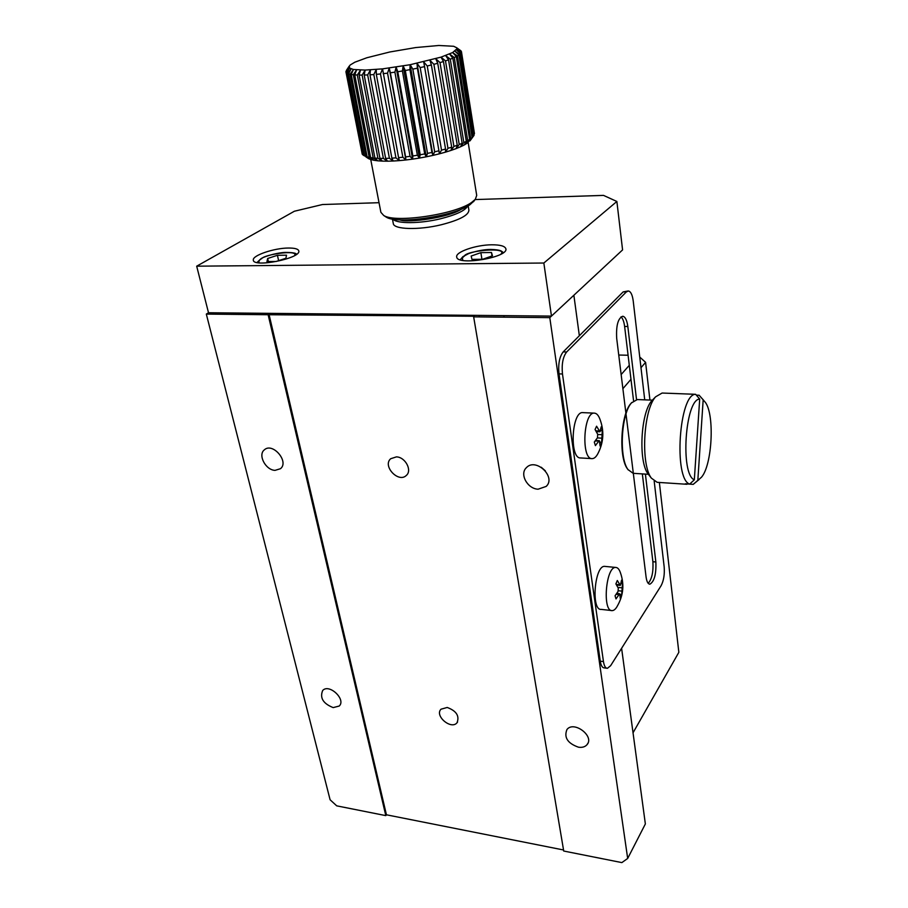 <?xml version="1.0" encoding="UTF-8"?>
<svg xmlns="http://www.w3.org/2000/svg" width="908" height="908" viewBox="0 0 908 908"><rect width="100%" height="100%" fill="white"/><g stroke="black" fill="none" stroke-linecap="round" stroke-linejoin="round"><path stroke-width="1.36" d="M385.809 815.622L268.132 314.736L206.32 314.089L330.103 799.778L336.72 805.85L385.809 815.622L386.433 814.794L563.539 849.979M563.72 851.034L621.855 862.6L627.678 858.457L549.794 317.641L473.658 316.858L563.72 851.034M268.132 314.736L474.385 316.256L473.658 316.858M579.349 335.733L573.867 295.236L549.794 317.641M206.32 314.089L208.511 312.749L551.462 316.098L622.582 249.904L616.873 201.474L603.525 195.39L475.122 199.567M578.487 747.205C567.625 743.357 563.789 737.466 566.944 729.533C573.822 720.396 594.819 736.252 586.999 744.708C585.047 746.898 582.21 747.738 578.487 747.205M538.115 489.196C527.457 488.913 519.308 474.021 526.402 467.665C535.765 457.348 556.468 476.938 546.207 486.404L538.115 489.196M386.433 814.794L268.984 314.179M396.41 456.883L390.724 458.71C382.12 465.918 398.544 483.431 406.353 475.406C412.425 470.423 405.263 457.008 396.41 456.883M447.224 707.468L441.016 709.193C434.319 715.754 451.072 730.055 456.985 722.813C459.709 716.026 456.452 710.907 447.224 707.468M333.179 707.604C323.146 703.598 319.639 697.889 322.68 690.5C329.071 683.236 346.391 699.512 339.217 706.038L333.179 707.604M275.056 470.355C265.658 470.174 257.634 454.897 264.341 449.857C272.604 441.992 289.47 461.729 280.47 468.71L275.056 470.355M627.678 858.457L645.361 823.953L621.605 648.289L633.035 732.79L678.844 652.319L659.367 482.454M541.236 467.245L545.356 470.832M628.086 355.244L618.745 355.028M649.924 400.053L645.599 362.349L639.754 357.06M621.151 374.55L629.301 365.311M622.888 388.681L630.981 379.306M640.991 367.695L645.599 362.349M379.033 202.688L322.488 204.527L294.385 211.235L196.684 266.18L208.511 312.749M196.684 266.18L543.847 263.025L551.462 316.098M543.847 263.025L616.873 201.474M491.739 244.797C475.917 244.831 455.056 252.038 456.724 257.032C457.235 266.169 509.32 257.27 505.813 248.644C504.803 246.045 500.104 244.763 491.739 244.797M288.472 248.032C274.25 248.02 252.288 255.432 253.321 260.017C252.787 268.019 300.979 258.44 298.811 251.005C298.335 248.985 294.896 247.998 288.472 248.032M392.449 219.055L393.289 223.493C393.516 229.497 418.599 230.314 441.288 224.753C459.584 220.031 468.778 215.162 468.891 210.134L468.176 205.798M621.004 316.847C622.797 318.436 624 321.648 624.625 326.46L633.568 400.848M642.342 473.908L652.886 561.712C653.488 571.745 651.933 578.952 648.221 583.356M628.086 290.98L623.149 291.899L563.198 351.895C559.453 356.731 558.057 364.051 559.01 373.88L600.267 661.16C600.982 665.564 602.299 667.811 604.24 667.891L606.737 668.22M652.886 561.712L655.86 561.995C656.336 574.162 654.327 581.563 649.856 584.207C647.994 584.048 646.734 581.631 646.076 576.955L633.319 473.329M655.86 561.995L645.395 474.101M636.519 399.588L627.825 326.494L624.625 326.46M625.907 413.185L616.691 338.355C616.01 325.507 618.042 318.129 622.775 316.245C625.271 316.779 626.951 320.195 627.825 326.494M626.009 413.991L633.228 472.546M559.01 373.88L562.472 373.983L603.457 661.58C604.16 665.984 605.477 668.231 607.407 668.311L610.607 665.723L661.092 585.717C663.714 580.723 664.735 574.435 664.168 566.853L654.191 481.183M644.725 399.849L633.216 300.923C632.388 294.839 630.799 291.525 628.427 290.98L626.361 291.911L566.66 351.975L563.198 351.895M562.472 373.983C561.53 364.153 562.926 356.81 566.66 351.975M277.417 255.307L267.667 258.485L266.941 261.572L276.1 261.481L285.918 258.258L286.508 255.193L277.417 255.307L278.631 260.653M268.382 261.561L267.667 258.485M480.865 252.64L471.15 256.056L471.967 259.382L482.681 259.268L492.465 255.806L491.478 252.503L480.865 252.64L481.944 259.279M492.034 255.954L491.478 252.503M611.504 610.528L601.198 609.381C590.904 610.755 594.581 565.264 604.66 566.376L605.261 566.433M617.656 605.477C615.953 608.791 614.149 610.505 612.264 610.619C602.129 612.026 605.806 566.354 615.726 567.443C617.599 567.489 619.131 569.146 620.312 572.392C624.42 583.855 623.535 594.888 617.656 605.477M619.018 594.604L616.01 598.928L615.057 595.773L618.053 591.437L618.291 588.157L615.885 583.889L617.304 580.507L620.334 585.399L621.56 580.155L622.502 583.311L621.674 595.058L620.278 598.44L619.789 593.866L619.018 594.604L616.192 594.297M617.134 592.935L618.95 593.787M620.175 594.354L621.674 595.058M622.502 583.311L621.095 583.731M616.657 585.024L620.266 585.399M591.937 458.619L580.575 457.95C569.214 458.881 571.643 410.915 582.879 412.629L594.468 413.14C596.67 413.322 598.497 415.342 599.938 419.212C604.285 430.733 603.718 441.992 598.213 452.979C596.374 456.724 594.354 458.608 592.141 458.631C580.961 459.584 583.401 411.426 594.468 413.14M598.588 441.333L595.41 445.635L594.309 442.06L597.487 437.758L597.702 434.296L595.058 429.529L596.579 426.215L599.95 431.765L601.244 426.749L602.322 430.324L601.584 442.695L600.086 446.021L599.371 440.686L595.069 441.152M595.852 440.142L596.749 440.55M599.95 441.969L601.584 442.695M602.322 430.324L600.563 430.88M598.031 431.663L596.613 432.106M345.982 72.05L350.125 65.047L354.812 62.221L366.843 57.76L389.827 51.983L415.762 47.556L438.836 45.479L453.682 46.285L456.701 47.772L456.962 48.76L452.638 52.55L441.027 57.136L410.144 64.718L382.563 68.872L365.152 70.075L353.462 69.473L349.637 68.111L349.228 66.114L346.334 70.484M345.903 71.63L349.012 67.181L345.971 72.05L362.235 154.19L345.971 72.05M346.379 72.685L349.637 68.111L346.811 73.037L362.678 154.689L363.677 155.427L347.787 73.559L346.811 73.037M347.787 73.559L351.124 68.872L348.57 73.843L364.46 155.858L366.003 156.471L350.102 74.252L348.57 73.843M350.102 74.252L353.462 69.473L351.226 74.467L367.127 156.823L369.181 157.311L353.291 74.74L351.226 74.467M353.291 74.74L356.606 69.871L354.744 74.876L370.623 157.572L373.177 157.913L357.321 75.023L354.744 74.876M357.321 75.023L360.521 70.075L359.091 75.08L374.925 158.083L377.932 158.287L362.144 75.092L359.091 75.08M362.144 75.092L365.152 70.075L364.187 75.058L379.941 158.355L383.369 158.401L367.661 74.933L364.187 75.058M367.661 74.933L370.43 69.882L369.965 74.819L385.628 158.378L389.407 158.264L373.812 74.558L369.965 74.819M373.812 74.558L376.264 69.473L376.321 74.354L391.87 158.14L395.945 157.867L380.475 73.957L376.321 74.354M380.475 73.957L382.563 68.872L398.567 157.651L402.857 157.232L387.546 73.162L383.153 73.673M387.546 73.162L389.214 68.077L390.349 72.799L405.604 156.914L410.053 156.346L394.912 72.163L390.349 72.799M394.912 72.163L396.115 67.113L397.783 71.732L412.856 155.949L417.374 155.245L402.426 70.983L397.783 71.732M402.426 70.983L403.129 65.989L405.32 70.495L420.211 154.769L424.717 153.94L409.951 69.655L405.32 70.495M409.951 69.655L410.144 64.718L412.834 69.11L427.52 153.384L431.947 152.442L417.385 68.191L412.834 69.11M417.385 68.191L417.033 63.333L420.177 67.601L434.671 151.829L438.927 150.796L424.569 66.613L420.177 67.601M424.569 66.613L423.673 61.858L427.237 65.989L441.526 150.138L445.556 149.026L431.379 64.967L427.237 65.989M431.379 64.967L429.961 60.314L433.888 64.309L447.973 148.322L451.696 147.164L437.724 63.265L433.888 64.309M437.724 63.265L435.772 58.736L440.005 62.595L453.909 146.426L457.257 145.235L443.467 61.54L440.005 62.595M443.467 61.54L441.027 57.136L445.499 60.881L459.221 144.486L462.149 143.282L448.541 59.826L445.499 60.881M448.541 59.826L445.635 55.558L450.289 59.179L463.84 142.533L466.303 141.33L452.842 58.157L450.289 59.179M452.842 58.157L449.528 54.026L454.284 57.522L467.688 140.592L469.64 139.423L456.327 56.546L454.284 57.522M456.327 56.546L452.638 52.55L457.428 55.944L470.696 138.708L472.126 137.585L458.937 55.025L457.428 55.944M458.937 55.025L454.931 51.177L459.698 54.48L472.852 136.904L473.726 135.837L460.64 53.629L459.698 54.48M460.64 53.629L456.372 49.906L461.048 53.129L474.112 135.201L461.048 53.129M461.423 52.369L456.962 48.76L461.48 51.915L474.475 133.635L461.434 51.574L456.701 47.772L461.037 51.052M456.633 47.693L461.003 50.871M364.46 155.858L363.677 155.427M368.421 158.582L370.759 159.524L366.003 156.471M367.127 156.823L370.759 159.524L373.892 160.273L369.181 157.311M370.623 157.572L373.892 160.273L377.762 160.807L373.177 157.913M374.925 158.083L377.762 160.807L382.325 161.113L377.932 158.287M379.941 158.355L382.325 161.113L387.512 161.181L383.369 158.401M385.628 158.378L387.512 161.181L393.232 161.022L389.407 158.264M391.87 158.14L393.232 161.022L399.384 160.614L395.945 157.867M398.567 157.651L399.384 160.614L405.887 159.978L402.857 157.232M405.604 156.914L405.887 159.978L412.607 159.127L410.053 156.346M412.856 155.949L412.607 159.127L419.428 158.06L417.374 155.245M420.211 154.769L419.428 158.06L426.249 156.812L424.717 153.94M427.52 153.384L426.249 156.812L432.934 155.393L431.947 152.442M434.671 151.829L432.934 155.393L439.37 153.827L438.927 150.796M441.526 150.138L439.37 153.827L445.453 152.158L445.556 149.026M447.973 148.322L445.453 152.158L451.072 150.399L451.696 147.164M453.909 146.426L451.072 150.399L456.145 148.594L457.257 145.235M459.221 144.486L456.145 148.594L460.572 146.756L462.149 143.282M463.84 142.533L460.572 146.756L464.306 144.94L466.303 141.33M467.688 140.592L464.306 144.94L467.279 143.146L469.64 139.423M470.696 138.708L467.279 143.146L472.126 137.585M472.852 136.904L470.787 139.787M370.736 159.524L380.883 212.324L383.732 215.502C395.355 223.3 455.362 214.413 471.649 202.405L475.293 199.34L476.711 195.413L468.176 142.499M384.947 216.297L386.252 217.137C397.398 224.605 454.454 216.161 469.992 204.675L474.18 200.804M432.934 155.393L417.033 63.333M426.249 156.812L410.144 64.718M419.428 158.06L403.129 65.989M412.607 159.127L396.115 67.113M405.887 159.978L389.214 68.077M699.183 479.435L693.213 484.373L685.324 483.805L689.671 484.1C673.407 479.095 679.093 393.675 695.63 394.31L662.102 393.039L655.576 396.841C643.363 409.928 640.56 464.283 651.342 478.107L657.154 482.318L686.925 484.282M692.146 394.117L692.838 394.208M696.345 395.139L699.137 395.241L703.643 400.315M653.397 399.111L651.751 400.814C640.742 412.641 638.233 461.253 647.96 473.749L649.141 475.281M699.137 395.241L705.437 402.448C714.834 415.228 712.156 465.214 701.464 477.245L693.213 484.373M689.671 484.1L694.325 479.81C680.115 474.589 685.12 399.27 699.693 399.032L695.63 394.31M697.843 480.116L703.167 399.929M699.693 399.032L694.325 479.81M652.398 400.144L637.268 399.565L631.446 402.925C621.129 414.014 618.893 457.848 628.007 469.584L633.148 473.318L648.38 474.294M631.832 402.471L630.822 403.572C620.72 414.457 618.518 457.36 627.451 468.869L628.222 469.901M467.734 206.048C465.146 210.633 455.986 214.901 440.266 218.839C419.78 223.799 396.626 223.845 392.948 219.146M461.57 209.022C450.277 217.364 407.261 223.391 399.781 219.838M603.457 661.58L600.267 661.16M623.149 291.899L626.361 291.911M259.2 262.866C258.428 261.277 259.302 259.847 261.833 258.553C263.922 254.66 298.641 249.235 294.646 255.523M463.137 260.46C461.9 258.859 462.297 257.418 464.34 256.135C465.656 250.642 509.013 246.567 500.864 254.206M621.594 591.085L618.348 590.745M617.939 587.419L621.821 587.817M616.226 584.411L619.699 584.763M601.38 438.133L597.385 437.917M597.782 434.489L601.584 434.682M595.864 430.801L599.212 430.971M586.999 744.708L587.964 743.107M546.207 486.404L546.991 485.496M457.553 722.042L456.985 722.813M301.206 314.509L301.013 313.646M277.825 314.27L277.632 313.419M296.496 254.331C296.326 253.082 292.478 252.447 284.964 252.401C274.874 253.014 262.503 257.18 260.8 258.894L256.998 262.514M504.088 317.164L503.838 315.632M479.322 316.915L479.072 315.394M503.407 252.606C501.273 251.255 501.761 249.836 490.774 249.428C484.134 249.484 476.802 250.858 468.755 253.548L462.898 256.658L460.208 259.779M615.726 567.443L604.66 566.376M616.725 593.548L619.789 593.866M595.591 440.482L599.371 440.686M596.318 431.584L599.95 431.765M368.671 158.707L365.833 156.8M469.981 140.888L473.079 136.654M473.477 201.746L475.293 199.34M386.252 217.137L383.732 215.502M647.96 473.749L651.342 478.107M651.751 400.814L655.576 396.841M627.451 468.869L628.007 469.584M630.822 403.572L631.446 402.925"/></g></svg>

